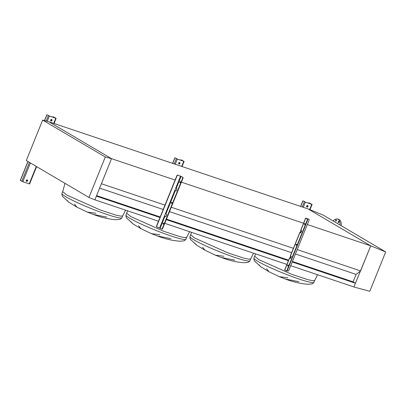 <?xml version="1.0" encoding="UTF-8"?>
<svg xmlns="http://www.w3.org/2000/svg" width="406" height="406" viewBox="0 0 406 406"><rect width="100%" height="100%" fill="white"/><g stroke="black" fill="none" stroke-linecap="round" stroke-linejoin="round"><path stroke-width="0.61" d="M266.569 268.757L268.955 271.736L260.855 266.808L258.769 264.656M202.574 247.234L204.954 250.213L196.854 245.285L194.768 243.128M138.573 225.711L140.958 228.69L132.858 223.762L130.768 221.605M74.577 204.182L76.957 207.167L68.858 202.234L66.772 200.082M106.829 217.108L93.314 214.429L87.381 212.105L76.957 207.167M88.797 212.531C85.646 211.902 88.016 212.14 95.902 213.246M170.83 238.632L157.31 235.952L151.382 233.628L140.958 228.69M152.793 234.059C149.647 233.425 152.017 233.663 159.903 234.775M234.825 260.155L221.311 257.48L215.378 255.156L204.954 250.213M216.794 255.582C213.642 254.948 216.012 255.186 223.899 256.298M298.826 281.678L285.306 279.003L279.379 276.679L268.955 271.736M280.795 277.105C277.643 276.471 280.013 276.709 287.9 277.821M105.291 156.985L88.939 197.453L94.872 199.864L111.518 158.665L105.291 156.985L42.655 120.08L48.882 121.754L111.518 158.665L48.882 121.754L308.078 208.928L370.714 245.838L360.584 270.914L356.108 274.38L353.088 281.86L355.423 283.236L353.92 286.951L290.701 265.686M94.887 199.833L158.472 221.214M164.765 223.336L286.915 264.418M96.389 196.118L159.969 217.504M166.267 219.621L288.412 260.703M292.203 261.977L355.423 283.236M96.598 195.601L160.182 216.982M166.475 219.098L288.625 260.18M292.411 261.454L353.088 281.86M99.617 188.12L163.202 209.501M169.5 211.622L291.645 252.699M295.431 253.973L356.108 274.38M175.103 180.051L111.518 158.665L101.388 183.74L164.968 205.126M171.266 207.243L293.533 248.365M297.202 249.599L360.584 270.914M181.396 182.167L303.663 223.285M307.332 224.523L370.714 245.838L353.92 286.951M336.32 220.681A0.716 0.381 -71.4 0 0 336.214 219.803A0.716 0.381 -71.4 0 0 335.655 220.291A0.716 0.381 -71.4 0 0 335.757 221.163A0.716 0.381 -71.4 0 0 336.32 220.681M338.873 222.183A0.716 0.381 -71.4 0 0 338.766 221.311A0.716 0.381 -71.4 0 0 338.208 221.793A0.716 0.381 -71.4 0 0 338.31 222.671A0.716 0.381 -71.4 0 0 338.873 222.183M341.243 225.736A8.77 4.659 -71.4 0 0 339.34 219.692A8.77 4.659 -71.4 0 0 338.868 219.473L337.584 219.042A8.77 4.659 -71.4 0 0 333.133 220.955M339.989 224.995A8.77 4.659 -71.4 0 0 338.061 219.26A8.77 4.659 -71.4 0 0 337.584 219.042M354.068 287.037L369.8 291.28L385.7 251.928L323.064 215.023L308.078 208.928L370.714 245.838L385.7 251.928M42.655 120.08L26.304 160.548L88.939 197.453M307.951 206.547A0.797 0.67 120.5 0 0 306.667 206.116A0.797 0.67 120.5 0 0 307.951 206.547M307.616 205.598A0.797 0.67 -59.5 0 1 306.814 206.953M308.524 203.183A0.797 0.67 -59.5 0 1 309.286 202.944L311.757 204.32L305.358 202.163L303.526 201.006A0.797 0.67 -59.5 0 1 303.724 201.117L305.17 202.056L311.569 204.208L309.473 203.051A0.797 0.67 120.5 0 0 308.743 203.259M307.499 205.568L306.931 206.984M307.687 205.675L307.164 206.974M304.084 201.493A0.797 0.67 120.5 0 0 303.713 201.117L303.526 201.006M296.025 244.574A0.558 0.294 108.6 0 1 296.461 244.199A0.558 0.294 108.6 0 1 296.547 244.879A0.558 0.294 108.6 0 1 296.106 245.26A0.558 0.294 108.6 0 1 296.025 244.574M296.593 244.346A0.558 0.294 -71.4 0 0 296.344 244.681A0.558 0.294 -71.4 0 0 296.299 245.219M304.409 223.828A0.558 0.294 108.6 0 1 304.845 223.452A0.558 0.294 108.6 0 1 304.926 224.132A0.558 0.294 108.6 0 1 304.49 224.508A0.558 0.294 108.6 0 1 304.409 223.828M304.972 223.599A0.558 0.294 -71.4 0 0 304.728 223.934A0.558 0.294 -71.4 0 0 304.683 224.467M287.646 265.321A0.558 0.294 108.6 0 1 288.082 264.945A0.558 0.294 108.6 0 1 288.164 265.631A0.558 0.294 108.6 0 1 287.727 266.006A0.558 0.294 108.6 0 1 287.646 265.321M288.209 265.093A0.558 0.294 -71.4 0 0 287.966 265.433A0.558 0.294 -71.4 0 0 287.915 265.966M305.611 218.134L308.57 219.088A0.797 0.67 -59.5 0 1 308.768 219.199L305.982 218.286L307.515 219.199A0.797 0.421 108.6 0 1 307.586 220.153L307.266 220.047A0.797 0.421 -71.4 0 0 307.195 219.093L305.611 218.134L300.765 230.126L301.572 230.628L301.607 231.105L300.699 232.846L299.877 232.333L300.242 232.415L301.085 230.339M299.877 232.333L290.422 255.729L291.224 256.232L291.264 256.709L290.356 258.444L289.529 257.937L289.899 258.018L290.737 255.942M307.266 220.047L286.935 270.371L287.255 270.477A0.797 0.421 108.6 0 1 286.631 271.015A0.797 0.421 108.6 0 1 286.585 270.995L286.357 270.919M286.935 270.371A0.797 0.421 -71.4 0 1 286.311 270.909A0.797 0.421 -71.4 0 1 286.266 270.888L284.687 269.929L289.529 257.937M307.586 220.153L287.255 270.477M290.924 256.054L289.899 258.089L290.468 258.434M301.267 230.451L300.242 232.486L300.81 232.831M308.682 219.138L308.864 219.245A0.797 0.67 120.5 0 1 309.098 220.148L288.767 270.472A0.797 0.67 120.5 0 1 287.829 270.99L287.108 270.751M308.864 219.245A0.797 0.67 120.5 0 0 308.758 219.199L308.57 219.088M179.949 163.496A0.797 0.67 120.5 0 0 178.67 163.07A0.797 0.67 120.5 0 0 179.949 163.496M179.619 162.552A0.797 0.67 -59.5 0 1 178.818 163.907M180.528 160.137A0.797 0.67 -59.5 0 1 181.289 159.893L183.761 161.268L177.361 159.116L175.529 157.959A0.797 0.67 -59.5 0 1 175.727 158.071L177.173 159.01L183.573 161.162L181.477 160.005A0.797 0.67 120.5 0 0 180.746 160.208M179.503 162.522L178.929 163.933M179.691 162.623L179.163 163.922M176.087 158.447A0.797 0.67 120.5 0 0 175.717 158.066L175.529 157.959M27.552 180.853A0.797 0.67 120.5 0 0 26.268 180.421A0.797 0.67 120.5 0 0 27.552 180.853M27.217 179.904A0.797 0.67 -59.5 0 1 26.415 181.259M51.953 120.45A0.797 0.67 120.5 0 0 50.674 120.019A0.797 0.67 120.5 0 0 51.953 120.45M51.623 119.501A0.797 0.67 -59.5 0 1 50.821 120.856M52.531 117.085A0.797 0.67 -59.5 0 1 53.293 116.847L56.129 118.303L49.365 116.07L47.532 114.908A0.797 0.67 -59.5 0 1 47.725 115.02L49.177 115.959L55.576 118.11L53.48 116.953A0.797 0.67 120.5 0 0 52.75 117.161M29.486 183.918L22.817 181.766L20.3 180.421L27.943 161.512M51.506 119.476L50.933 120.886M27.1 179.878L26.532 181.289M51.694 119.577L51.166 120.876M27.288 179.98L26.76 181.279M48.086 115.4A0.797 0.67 120.5 0 0 47.72 115.02L47.532 114.908M163.313 224.056A0.558 0.294 108.6 0 1 163.359 223.523A0.558 0.294 108.6 0 1 163.603 223.188M163.557 223.721A0.558 0.294 -71.4 0 0 163.476 223.041A0.558 0.294 -71.4 0 0 163.039 223.417A0.558 0.294 -71.4 0 0 163.121 224.097A0.558 0.294 -71.4 0 0 163.557 223.721M180.076 182.563A0.558 0.294 108.6 0 1 180.122 182.03A0.558 0.294 108.6 0 1 180.371 181.69M180.32 182.228A0.558 0.294 -71.4 0 0 180.239 181.543A0.558 0.294 -71.4 0 0 179.802 181.918A0.558 0.294 -71.4 0 0 179.883 182.604A0.558 0.294 -71.4 0 0 180.32 182.228M171.692 203.31A0.558 0.294 108.6 0 1 171.743 202.777A0.558 0.294 108.6 0 1 171.987 202.442M171.941 202.975A0.558 0.294 -71.4 0 0 171.86 202.295A0.558 0.294 -71.4 0 0 171.418 202.67A0.558 0.294 -71.4 0 0 171.505 203.35A0.558 0.294 -71.4 0 0 171.941 202.975M165.917 213.906L165.409 213.693L164.521 215.896L165.749 216.54L166.064 216.271L166.658 214.799L166.622 214.322L165.917 213.906L175.367 190.51L176.092 190.937L176.407 190.668L176.965 188.719L175.757 188.09L174.864 190.292L175.367 190.51M182.979 178.249L182.659 178.138A0.797 0.421 -71.4 0 0 182.588 177.183L178.011 175.225A0.797 0.67 120.5 0 0 177.072 175.742L176.884 175.636A0.797 0.67 -59.5 0 1 177.823 175.113L182.908 177.295A0.797 0.421 108.6 0 1 182.979 178.249L162.649 228.573A0.797 0.421 108.6 0 1 162.024 229.106L161.705 228.999A0.797 0.421 -71.4 0 1 161.664 228.979L157.081 227.02A0.797 0.67 120.5 0 1 156.975 226.969L156.787 226.863A0.797 0.67 -59.5 0 1 156.554 225.959L156.741 226.066A0.797 0.67 120.5 0 0 156.975 226.969M176.204 190.921L174.879 190.257M165.861 216.525L164.537 215.86M177.072 175.742L156.741 226.066M176.884 175.636L156.554 225.959M182.659 178.138L162.329 228.461L162.649 228.573M161.705 228.999A0.797 0.421 -71.4 0 0 162.329 228.461M162.024 229.106A0.797 0.421 108.6 0 1 161.984 229.091L161.75 229.009M260.855 266.808L254.669 261.099L253.978 259.754L253.943 258.038A32.363 3.055 -158 0 0 257.962 261.418A32.363 3.055 -158 0 0 291.183 276.247A32.363 3.055 -158 0 0 313.955 282.282L314.696 280.445L312.787 280.713L307.987 279.714L291.929 274.41L258.708 259.581L254.689 256.196L255.552 253.867M196.854 245.285L190.668 239.576L189.983 238.231L189.947 236.51A32.363 3.055 -158 0 0 193.966 239.895A32.363 3.055 -158 0 0 227.187 254.724A32.363 3.055 -158 0 0 249.954 260.759L250.695 258.916L248.787 259.19L243.986 258.186L227.928 252.887L194.707 238.058L190.688 234.673L191.551 232.344M132.858 223.762L126.672 218.052L125.982 216.708L125.946 214.987A32.363 3.055 -158 0 0 129.966 218.372A32.363 3.055 -158 0 0 163.187 233.201A32.363 3.055 -158 0 0 185.953 239.235L186.699 237.393L184.791 237.667L179.99 236.662L163.928 231.359L130.712 216.535L126.687 213.15L127.555 210.821M68.858 202.234L62.671 196.524L61.981 195.184L61.945 193.464A32.363 3.055 -158 0 0 65.97 196.849A32.363 3.055 -158 0 0 99.191 211.678A32.363 3.055 -158 0 0 121.957 217.707L122.698 215.87L120.79 216.144L115.989 215.139L99.932 209.836L66.711 195.007L62.691 191.627L64.98 183.334M302.937 200.899L300.699 206.446M304.348 201.731L302.231 206.964M305.358 202.163L303.277 207.314M311.757 204.32L309.636 209.562M309.793 203.157L309.631 203.558M310.296 203.376L310.154 203.731M305.713 218.22L300.866 230.212M299.973 232.42L290.523 255.816M289.63 258.023L284.784 270.015M307.195 219.093L307.515 219.199M174.94 157.853L172.702 163.4M176.351 158.685L174.235 163.917M177.361 159.116L175.28 164.268M183.761 161.268L181.68 166.419M181.797 160.111L181.634 160.507M182.299 160.329L182.157 160.685M46.944 114.807L44.599 120.602M28.05 161.573L20.401 180.508M48.355 115.634L46.172 121.029M29.455 162.405L21.807 181.335M49.365 116.07L47.243 121.313M30.414 162.968L22.817 181.766M55.764 118.222L53.683 123.373M36.286 166.43L29.217 183.923M53.8 117.065L53.638 117.461M54.302 117.278L54.16 117.633M174.864 190.292L165.409 213.693M165.024 216.114L160.177 228.106M164.521 215.896L159.675 227.888M180.599 176.097L175.757 188.09M181.106 176.311L176.26 188.303M182.588 177.183L182.908 177.295M121.957 217.707C121.252 218.763 120.293 219.347 119.075 219.458L115.872 219.682C108.519 219.144 100.998 217.393 93.314 214.429M125.55 210.146L122.698 215.87M61.945 193.464L62.691 191.627M185.953 239.235C185.248 240.291 184.288 240.87 183.076 240.981L179.868 241.21C172.514 240.667 164.998 238.916 157.31 235.952M189.551 231.669L186.699 237.393M125.946 214.987L126.687 213.15M249.954 260.759C249.248 261.814 248.289 262.393 247.076 262.504L243.869 262.733C236.515 262.19 228.994 260.439 221.311 257.48M253.547 253.192L250.695 258.916M189.947 236.51L190.688 234.673M313.955 282.282C313.244 283.337 312.285 283.921 311.072 284.027L307.865 284.256C300.511 283.718 292.995 281.962 285.306 279.003M253.943 258.038L254.689 256.196M317.548 274.72L314.696 280.445M302.84 200.818L300.582 206.41M312.128 204.396L309.981 209.704M286.311 270.909L286.631 271.015M174.844 157.772L172.586 163.359M184.126 161.349L182.03 166.536M46.842 114.72L44.482 120.572M56.129 118.303L54.034 123.49M36.611 166.617L29.587 183.999"/></g></svg>
